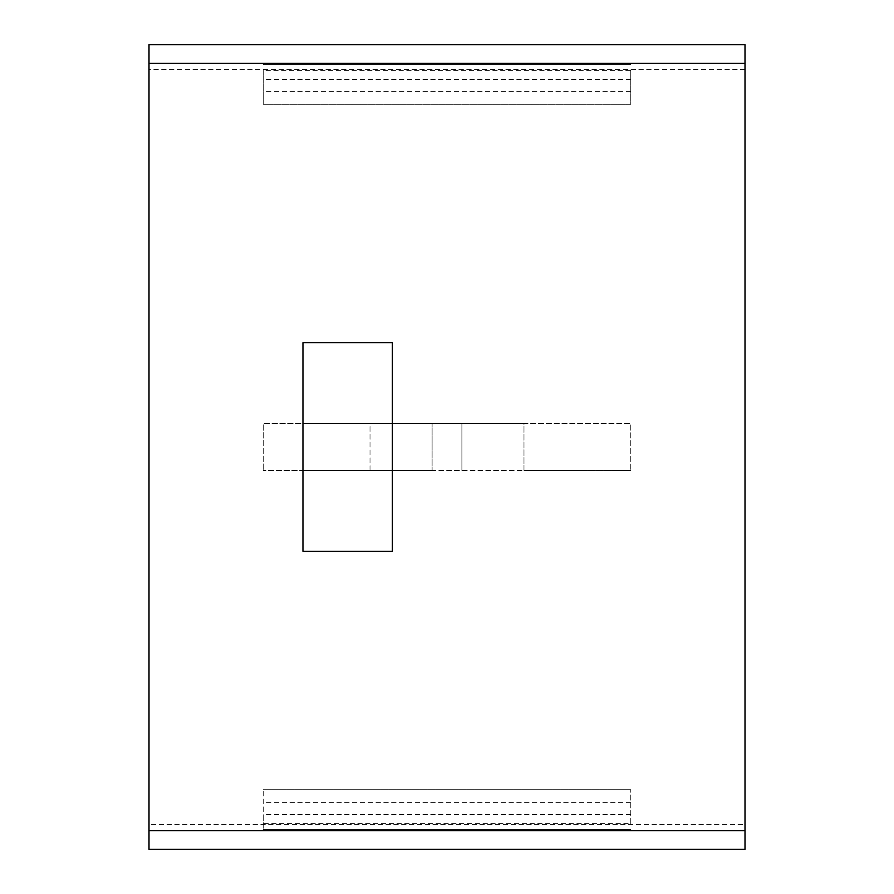 <?xml version="1.0" encoding="UTF-8"?>
<svg xmlns="http://www.w3.org/2000/svg" width="894" height="894" viewBox="0 0 894 894"><rect width="100%" height="100%" fill="white"/><g stroke="black" fill="none" stroke-linecap="round" stroke-linejoin="round"><path stroke-width="0.67" stroke-dasharray="4.47 3.35" d="M392.365 342.704L302.965 342.704L302.965 423.41L263.238 423.41L263.238 470.59L263.238 423.41L370.015 423.41L370.015 470.59L263.238 470.59L302.965 470.59L302.965 551.296L392.365 551.296L392.365 342.704M392.365 470.59L630.762 470.59L523.985 470.59L523.985 423.41L630.762 423.41L630.762 470.59L630.762 423.41L392.365 423.41M630.762 823.631L630.762 789.704L630.762 823.631L263.238 823.631L263.238 814.535L263.238 829.431L263.238 789.704L263.238 823.631M630.762 789.704L263.238 789.704L630.762 789.704M745.004 44.7L745.004 824.402L148.996 824.402L148.996 44.7M630.762 70.369L630.762 104.296L263.238 104.296L263.238 70.369L630.762 70.369L630.762 104.296L263.238 104.296L263.238 70.369M432.104 470.59L370.015 470.59L370.015 423.41L523.985 423.41L523.985 470.59L432.104 470.59L432.104 423.41L432.104 470.59M148.996 849.3L148.996 824.402M745.004 849.3L745.004 824.402M461.896 470.59L461.896 423.41L461.896 470.59M630.762 91.389L263.238 91.389M630.762 64.569L263.238 64.569L630.762 64.569M630.762 79.465L263.238 79.465M630.762 829.431L263.238 829.431L630.762 829.431M630.762 802.611L263.238 802.611M630.762 814.535L263.238 814.535M302.965 423.41L302.965 470.59M745.004 69.598L148.996 69.598"/><path stroke-width="1.34" d="M302.965 470.59L392.365 470.59M392.365 423.41L302.965 423.41M148.996 44.7L745.004 44.7L148.996 44.7L148.996 849.3L745.004 849.3L148.996 849.3M745.004 44.7L745.004 849.3M392.365 342.704L302.965 342.704L302.965 551.296L392.365 551.296L392.365 342.704M745.004 830.66L148.996 830.66M745.004 63.34L148.996 63.34"/></g></svg>
